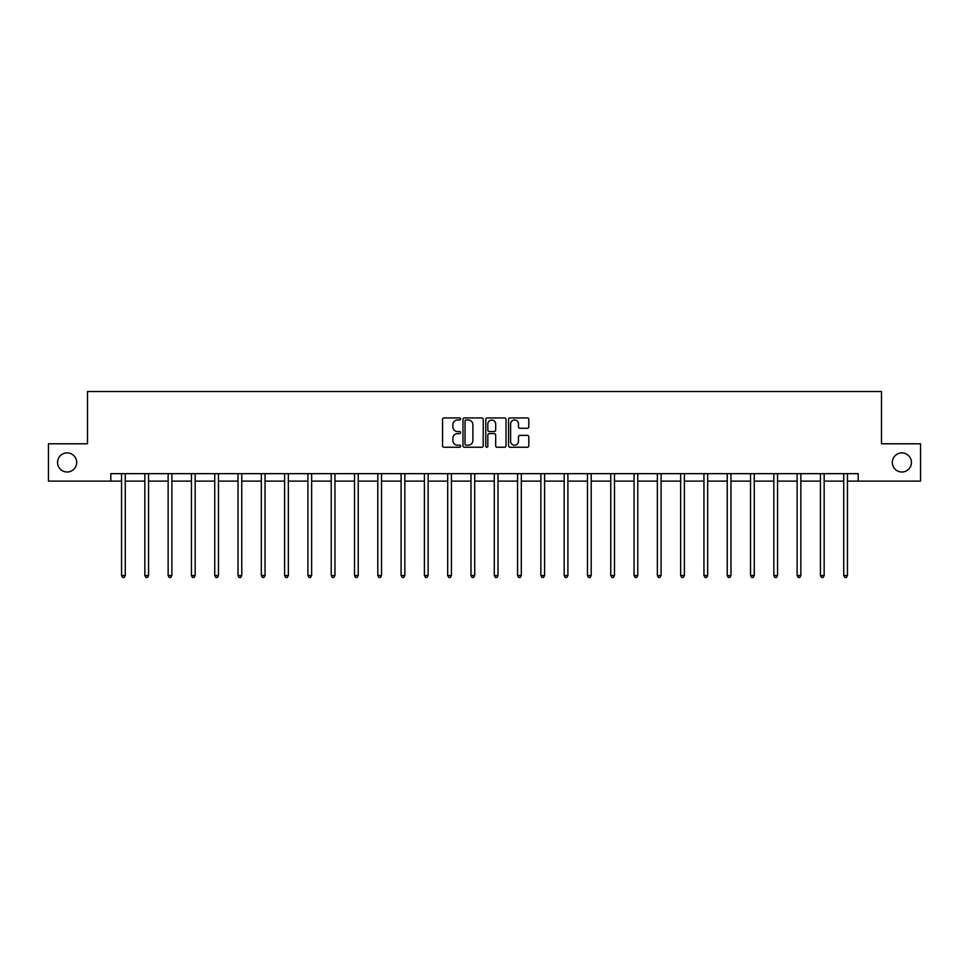 <?xml version="1.0" encoding="UTF-8"?>
<svg xmlns="http://www.w3.org/2000/svg" width="969" height="969" viewBox="0 0 969 969"><rect width="100%" height="100%" fill="white"/><g stroke="black" fill="none" stroke-linecap="round" stroke-linejoin="round"><path stroke-width="1.45" d="M892.328 462.455A9.557 9.557 0 0 0 901.885 472.012A9.557 9.557 0 0 0 911.441 462.455A9.557 9.557 0 0 0 901.885 452.898A9.557 9.557 0 0 0 892.328 462.455M57.559 462.455A9.557 9.557 0 0 0 67.115 472.012A9.557 9.557 0 0 0 76.672 462.455A9.557 9.557 0 0 0 67.115 452.898A9.557 9.557 0 0 0 57.559 462.455M460.602 418.959A1.03 1.03 0 0 0 459.585 417.93L444.008 417.93A1.466 1.466 0 0 0 442.542 419.395L442.542 445.788A1.466 1.466 0 0 0 444.008 447.254L459.585 447.254A1.03 1.03 0 0 0 460.602 446.224A1.03 1.03 0 0 0 459.585 445.195L457.562 445.195A4.688 4.688 0 0 1 452.874 440.507L452.874 438.303A4.688 4.688 0 0 1 457.562 433.615L459.585 433.615A1.03 1.03 0 0 0 460.602 432.598A1.03 1.03 0 0 0 459.585 431.568L457.562 431.568A4.688 4.688 0 0 1 452.874 426.881L452.874 424.676A4.688 4.688 0 0 1 457.562 419.989L459.585 419.989A1.03 1.03 0 0 0 460.602 418.959M527.342 428.274A1.466 1.466 0 0 0 528.808 426.808L528.808 419.395A1.466 1.466 0 0 0 527.342 417.93L510.045 417.93A1.466 1.466 0 0 0 508.58 419.395L508.58 445.788A1.466 1.466 0 0 0 510.045 447.254L527.342 447.254A1.466 1.466 0 0 0 528.808 445.788L528.808 436.837A1.466 1.466 0 0 0 527.342 435.372L519.941 435.372A1.466 1.466 0 0 0 518.476 436.837L518.476 441.283A3.924 3.924 0 0 1 514.551 445.195A3.924 3.924 0 0 1 510.627 441.283L510.627 423.913A3.924 3.924 0 0 1 514.551 419.989A3.924 3.924 0 0 1 518.476 423.913L518.476 426.808A1.466 1.466 0 0 0 519.941 428.274L527.342 428.274M110.793 481.121L48.45 481.121L48.45 443.79L87.501 443.79L87.501 391.524L881.499 391.524L881.499 443.79L920.55 443.79L920.55 481.121L858.207 481.121L858.207 473.659L110.793 473.659L110.793 481.121L121.549 481.121M483.216 419.395A1.466 1.466 0 0 0 481.75 417.93L464.454 417.93A1.466 1.466 0 0 0 462.988 419.395L462.988 445.788A1.466 1.466 0 0 0 464.454 447.254L481.75 447.254A1.466 1.466 0 0 0 483.216 445.788L483.216 419.395M487.25 417.93L504.546 417.93A1.466 1.466 0 0 1 506.012 419.395L506.012 445.788A1.466 1.466 0 0 1 504.546 447.254L497.145 447.254A1.466 1.466 0 0 1 495.68 445.788L495.68 435.081A1.466 1.466 0 0 0 494.214 433.615L489.297 433.615A1.466 1.466 0 0 0 487.831 435.081L487.831 446.224A1.03 1.03 0 0 1 486.813 447.254A1.03 1.03 0 0 1 485.784 446.224L485.784 419.395A1.466 1.466 0 0 1 487.25 417.93M125.28 481.121L144.841 481.121M148.572 481.121L168.146 481.121M171.876 481.121L191.438 481.121M195.169 481.121L214.73 481.121M218.461 481.121L238.023 481.121M241.765 481.121L261.327 481.121M265.058 481.121L284.62 481.121M288.35 481.121L307.912 481.121M311.643 481.121L331.216 481.121M334.947 481.121L354.509 481.121M358.239 481.121L377.801 481.121M381.532 481.121L401.093 481.121M404.836 481.121L424.398 481.121M428.128 481.121L447.69 481.121M451.421 481.121L470.982 481.121M474.713 481.121L494.287 481.121M498.018 481.121L517.579 481.121M521.31 481.121L540.872 481.121M544.602 481.121L564.164 481.121M567.907 481.121L587.468 481.121M591.199 481.121L610.761 481.121M614.491 481.121L634.053 481.121M637.784 481.121L657.357 481.121M661.088 481.121L680.65 481.121M684.38 481.121L703.942 481.121M707.673 481.121L727.234 481.121M730.977 481.121L750.539 481.121M754.27 481.121L773.831 481.121M777.562 481.121L797.124 481.121M800.854 481.121L820.428 481.121M824.159 481.121L843.72 481.121M847.451 481.121L858.207 481.121M466.065 419.989A1.03 1.03 0 0 0 465.047 421.018L465.047 444.177A1.03 1.03 0 0 0 466.065 445.195L468.197 445.195A4.688 4.688 0 0 0 472.884 440.507L472.884 424.676A4.688 4.688 0 0 0 468.197 419.989L466.065 419.989M495.68 423.986A3.924 3.924 0 0 0 491.755 420.061A3.924 3.924 0 0 0 487.831 423.986L487.831 430.103A1.466 1.466 0 0 0 489.297 431.568L494.214 431.568A1.466 1.466 0 0 0 495.68 430.103L495.68 423.986M125.473 473.659L125.389 473.877A1.49 1.49 0 0 0 125.28 474.435L125.28 575.538L121.549 575.538L121.549 474.435A1.49 1.49 0 0 0 121.44 473.877L121.355 473.659M125.28 575.538L124.165 577.476L122.663 577.476L121.549 575.538M148.778 473.659L148.681 473.877A1.49 1.49 0 0 0 148.572 474.435L148.572 575.538L144.841 575.538L144.841 474.435A1.49 1.49 0 0 0 144.732 473.877L144.647 473.659M148.572 575.538L147.458 577.476L145.968 577.476L144.841 575.538M172.07 473.659L171.985 473.877A1.49 1.49 0 0 0 171.876 474.435L171.876 575.538L168.146 575.538L168.146 474.435A1.49 1.49 0 0 0 168.037 473.877L167.94 473.659M171.876 575.538L170.75 577.476L169.26 577.476L168.146 575.538M195.363 473.659L195.278 473.877A1.49 1.49 0 0 0 195.169 474.435L195.169 575.538L191.438 575.538L191.438 474.435A1.49 1.49 0 0 0 191.329 473.877L191.244 473.659M195.169 575.538L194.054 577.476L192.552 577.476L191.438 575.538M218.655 473.659L218.57 473.877A1.49 1.49 0 0 0 218.461 474.435L218.461 575.538L214.73 575.538L214.73 474.435A1.49 1.49 0 0 0 214.621 473.877L214.537 473.659M218.461 575.538L217.347 577.476L215.857 577.476L214.73 575.538M241.959 473.659L241.875 473.877A1.49 1.49 0 0 0 241.765 474.435L241.765 575.538L238.023 575.538L238.023 474.435A1.49 1.49 0 0 0 237.914 473.877L237.829 473.659M241.765 575.538L240.639 577.476L239.149 577.476L238.023 575.538M265.252 473.659L265.167 473.877A1.49 1.49 0 0 0 265.058 474.435L265.058 575.538L261.327 575.538L261.327 474.435A1.49 1.49 0 0 0 261.218 473.877L261.121 473.659M265.058 575.538L263.931 577.476L262.442 577.476L261.327 575.538M288.544 473.659L288.459 473.877A1.49 1.49 0 0 0 288.35 474.435L288.35 575.538L284.62 575.538L284.62 474.435A1.49 1.49 0 0 0 284.511 473.877L284.426 473.659M288.35 575.538L287.236 577.476L285.734 577.476L284.62 575.538M311.848 473.659L311.752 473.877A1.49 1.49 0 0 0 311.643 474.435L311.643 575.538L307.912 575.538L307.912 474.435A1.49 1.49 0 0 0 307.803 473.877L307.718 473.659M311.643 575.538L310.528 577.476L309.038 577.476L307.912 575.538M335.141 473.659L335.056 473.877A1.49 1.49 0 0 0 334.947 474.435L334.947 575.538L331.216 575.538L331.216 474.435A1.49 1.49 0 0 0 331.107 473.877L331.01 473.659M334.947 575.538L333.821 577.476L332.331 577.476L331.216 575.538M358.433 473.659L358.348 473.877A1.49 1.49 0 0 0 358.239 474.435L358.239 575.538L354.509 575.538L354.509 474.435A1.49 1.49 0 0 0 354.4 473.877L354.315 473.659M358.239 575.538L357.125 577.476L355.623 577.476L354.509 575.538M381.738 473.659L381.641 473.877A1.49 1.49 0 0 0 381.532 474.435L381.532 575.538L377.801 575.538L377.801 474.435A1.49 1.49 0 0 0 377.692 473.877L377.607 473.659M381.532 575.538L380.417 577.476L378.927 577.476L377.801 575.538M405.03 473.659L404.945 473.877A1.49 1.49 0 0 0 404.836 474.435L404.836 575.538L401.093 575.538L401.093 474.435A1.49 1.49 0 0 0 400.984 473.877L400.9 473.659M404.836 575.538L403.71 577.476L402.22 577.476L401.093 575.538M428.322 473.659L428.237 473.877A1.49 1.49 0 0 0 428.128 474.435L428.128 575.538L424.398 575.538L424.398 474.435A1.49 1.49 0 0 0 424.289 473.877L424.192 473.659M428.128 575.538L427.002 577.476L425.512 577.476L424.398 575.538M451.615 473.659L451.53 473.877A1.49 1.49 0 0 0 451.421 474.435L451.421 575.538L447.69 575.538L447.69 474.435A1.49 1.49 0 0 0 447.581 473.877L447.496 473.659M451.421 575.538L450.306 577.476L448.804 577.476L447.69 575.538M474.919 473.659L474.822 473.877A1.49 1.49 0 0 0 474.713 474.435L474.713 575.538L470.982 575.538L470.982 474.435A1.49 1.49 0 0 0 470.873 473.877L470.789 473.659M474.713 575.538L473.599 577.476L472.109 577.476L470.982 575.538M498.211 473.659L498.127 473.877A1.49 1.49 0 0 0 498.018 474.435L498.018 575.538L494.287 575.538L494.287 474.435A1.49 1.49 0 0 0 494.178 473.877L494.081 473.659M498.018 575.538L496.891 577.476L495.401 577.476L494.287 575.538M521.504 473.659L521.419 473.877A1.49 1.49 0 0 0 521.31 474.435L521.31 575.538L517.579 575.538L517.579 474.435A1.49 1.49 0 0 0 517.47 473.877L517.385 473.659M521.31 575.538L520.196 577.476L518.694 577.476L517.579 575.538M544.808 473.659L544.711 473.877A1.49 1.49 0 0 0 544.602 474.435L544.602 575.538L540.872 575.538L540.872 474.435A1.49 1.49 0 0 0 540.763 473.877L540.678 473.659M544.602 575.538L543.488 577.476L541.998 577.476L540.872 575.538M568.1 473.659L568.016 473.877A1.49 1.49 0 0 0 567.907 474.435L567.907 575.538L564.164 575.538L564.164 474.435A1.49 1.49 0 0 0 564.055 473.877L563.97 473.659M567.907 575.538L566.78 577.476L565.29 577.476L564.164 575.538M591.393 473.659L591.308 473.877A1.49 1.49 0 0 0 591.199 474.435L591.199 575.538L587.468 575.538L587.468 474.435A1.49 1.49 0 0 0 587.359 473.877L587.262 473.659M591.199 575.538L590.073 577.476L588.583 577.476L587.468 575.538M614.685 473.659L614.6 473.877A1.49 1.49 0 0 0 614.491 474.435L614.491 575.538L610.761 575.538L610.761 474.435A1.49 1.49 0 0 0 610.652 473.877L610.567 473.659M614.491 575.538L613.377 577.476L611.875 577.476L610.761 575.538M637.99 473.659L637.893 473.877A1.49 1.49 0 0 0 637.784 474.435L637.784 575.538L634.053 575.538L634.053 474.435A1.49 1.49 0 0 0 633.944 473.877L633.859 473.659M637.784 575.538L636.669 577.476L635.179 577.476L634.053 575.538M661.282 473.659L661.197 473.877A1.49 1.49 0 0 0 661.088 474.435L661.088 575.538L657.357 575.538L657.357 474.435A1.49 1.49 0 0 0 657.248 473.877L657.152 473.659M661.088 575.538L659.962 577.476L658.472 577.476L657.357 575.538M684.574 473.659L684.489 473.877A1.49 1.49 0 0 0 684.38 474.435L684.38 575.538L680.65 575.538L680.65 474.435A1.49 1.49 0 0 0 680.541 473.877L680.456 473.659M684.38 575.538L683.266 577.476L681.764 577.476L680.65 575.538M707.879 473.659L707.782 473.877A1.49 1.49 0 0 0 707.673 474.435L707.673 575.538L703.942 575.538L703.942 474.435A1.49 1.49 0 0 0 703.833 473.877L703.748 473.659M707.673 575.538L706.558 577.476L705.069 577.476L703.942 575.538M731.171 473.659L731.086 473.877A1.49 1.49 0 0 0 730.977 474.435L730.977 575.538L727.234 575.538L727.234 474.435A1.49 1.49 0 0 0 727.125 473.877L727.041 473.659M730.977 575.538L729.851 577.476L728.361 577.476L727.234 575.538M754.463 473.659L754.379 473.877A1.49 1.49 0 0 0 754.27 474.435L754.27 575.538L750.539 575.538L750.539 474.435A1.49 1.49 0 0 0 750.43 473.877L750.345 473.659M754.27 575.538L753.143 577.476L751.653 577.476L750.539 575.538M777.756 473.659L777.671 473.877A1.49 1.49 0 0 0 777.562 474.435L777.562 575.538L773.831 575.538L773.831 474.435A1.49 1.49 0 0 0 773.722 473.877L773.637 473.659M777.562 575.538L776.448 577.476L774.946 577.476L773.831 575.538M801.06 473.659L800.963 473.877A1.49 1.49 0 0 0 800.854 474.435L800.854 575.538L797.124 575.538L797.124 474.435A1.49 1.49 0 0 0 797.015 473.877L796.93 473.659M800.854 575.538L799.74 577.476L798.25 577.476L797.124 575.538M824.353 473.659L824.268 473.877A1.49 1.49 0 0 0 824.159 474.435L824.159 575.538L820.428 575.538L820.428 474.435A1.49 1.49 0 0 0 820.319 473.877L820.222 473.659M824.159 575.538L823.032 577.476L821.542 577.476L820.428 575.538M847.645 473.659L847.56 473.877A1.49 1.49 0 0 0 847.451 474.435L847.451 575.538L843.72 575.538L843.72 474.435A1.49 1.49 0 0 0 843.611 473.877L843.527 473.659M847.451 575.538L846.337 577.476L844.835 577.476L843.72 575.538"/></g></svg>
